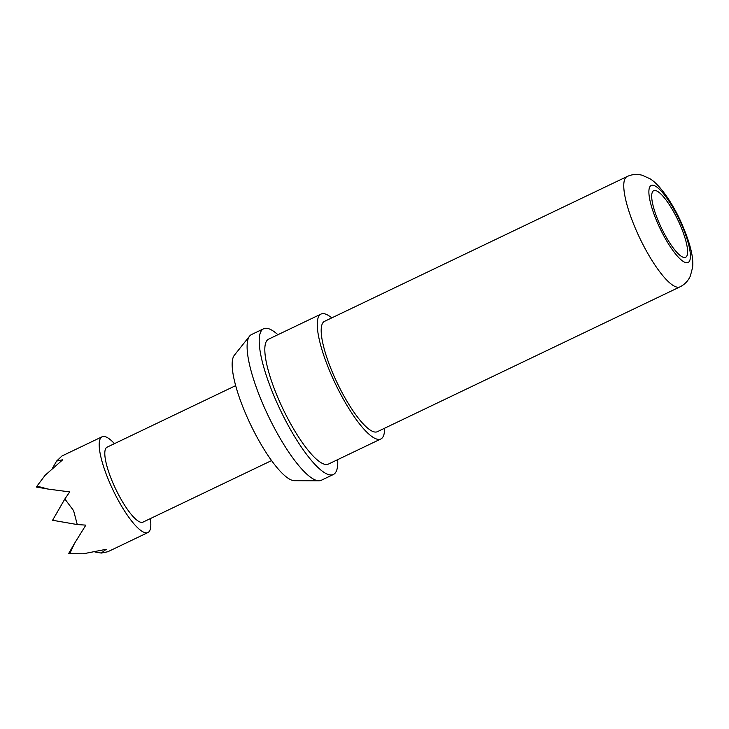<?xml version="1.0" encoding="UTF-8"?>
<svg xmlns="http://www.w3.org/2000/svg" width="729" height="729" viewBox="0 0 729 729"><rect width="100%" height="100%" fill="white"/><g stroke="black" fill="none" stroke-linecap="round" stroke-linejoin="round"><path stroke-width="1.09" d="M661.768 228.696A36.933 9.149 -115.6 0 1 653.703 190.679A36.933 9.149 -115.6 0 1 677.533 219.283A36.933 9.149 -115.6 0 1 685.597 257.301A36.933 9.149 -115.6 0 1 661.768 228.696M337.682 459.644A80.791 20.011 -115.6 0 1 333.372 474.497A80.791 20.011 -115.6 0 1 281.239 411.931A80.791 20.011 -115.6 0 1 263.616 328.761A80.791 20.011 -115.6 0 1 277.895 334.72M333.372 474.497L321.261 480.293A80.791 20.011 -115.6 0 1 318.865 480.803A80.791 20.011 -115.6 0 1 269.138 417.717A80.791 20.011 -115.6 0 1 249.61 336.096A80.791 20.011 -115.6 0 1 251.514 334.547L263.616 328.761M384.593 428.233A69.246 17.15 -115.6 0 1 380.83 438.986A69.246 17.15 -115.6 0 1 336.151 385.359A69.246 17.15 -115.6 0 1 321.042 314.062A69.246 17.15 -115.6 0 1 331.786 317.88M380.83 438.986L328.387 464.091A69.246 17.15 -115.6 0 1 283.709 410.454A69.246 17.15 -115.6 0 1 268.6 339.167L321.042 314.062M679.92 286.889L377.34 431.705A61.172 15.154 -115.6 0 1 337.873 384.329A61.172 15.154 -115.6 0 1 324.533 321.352L627.104 176.536A61.172 15.154 -115.6 0 0 640.454 239.513A61.172 15.154 -115.6 0 0 679.92 286.889C684.586 284.62 688.067 281.011 690.345 276.063L692.55 267.589C693.935 256.836 689.497 240.37 679.246 218.199C670.443 199.937 658.761 183.872 649.876 178.687L642.085 175.206C636.8 173.885 631.806 174.331 627.104 176.536M318.865 480.803L294.361 480.684A70.02 17.341 -115.6 0 1 251.259 426A70.02 17.341 -115.6 0 1 234.337 355.26L249.61 336.096M150.338 518.601A53.089 13.149 -115.6 0 1 147.932 532.544A53.089 13.149 -115.6 0 1 113.678 491.428A53.089 13.149 -115.6 0 1 102.096 436.771A53.089 13.149 -115.6 0 1 114.462 443.642M147.932 532.544L107.819 551.744L101.285 553.065L106.206 549.292L83.27 553.794L69.765 553.657L74.513 543.406L85.849 525.126L77.274 524.561L73.583 510.61L64.854 498.982L69.72 491.911L48.141 489.077L36.979 486.134L45.134 475.262L62.74 459.762L56.616 461.065L61.983 455.971L102.096 436.771M271.562 460.582L142.948 522.137A41.544 10.288 -115.6 0 1 116.139 489.952A41.544 10.288 -115.6 0 1 107.081 447.178L235.686 385.623M52.506 468.173L56.616 461.065M101.285 553.065L94.943 551.962M69.765 553.657L68.708 553.475L74.513 543.406M77.274 524.561L52.579 520.26L64.854 498.982M48.141 489.077L36.45 487.045L36.979 486.134M660.529 229.435A42.701 10.58 64.4 0 0 688.294 262.394A42.701 10.58 64.4 0 0 678.772 218.545A42.701 10.58 64.4 0 0 651.006 185.585A42.701 10.58 64.4 0 0 660.529 229.435"/></g></svg>
